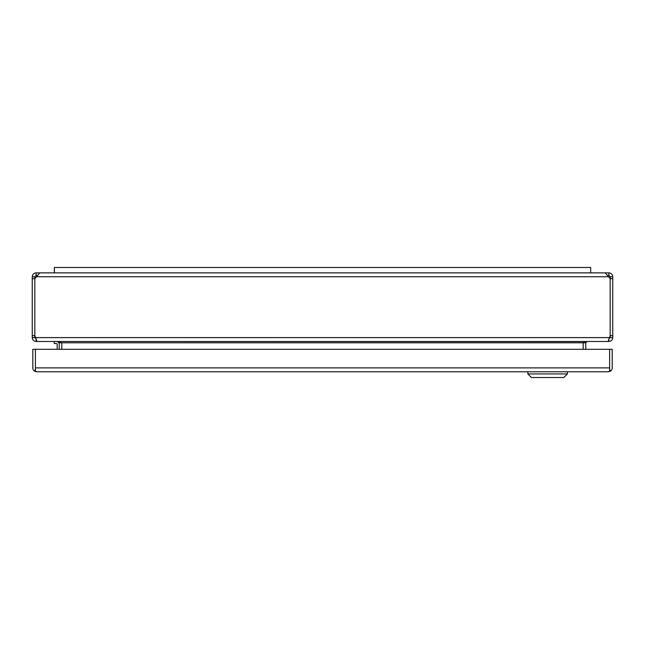 <?xml version="1.0" encoding="UTF-8"?>
<svg xmlns="http://www.w3.org/2000/svg" width="645" height="645" viewBox="0 0 645 645"><rect width="100%" height="100%" fill="white"/><g stroke="black" fill="none" stroke-linecap="round" stroke-linejoin="round"><path stroke-width="0.97" d="M54.406 272.867L54.333 267.473L54.333 272.867L36.136 272.867L36.136 275.455L37.354 275.455L36.934 276.253M57.171 349.292L57.171 344.293A0.758 0.758 0 0 0 56.421 343.543A0.758 0.758 0 0 1 57.171 344.293M54.261 341.487L54.261 343.543L56.421 343.543M59.227 344.293A2.806 2.806 0 0 0 56.421 341.487M608.324 371.778L36.709 371.778L527.836 371.778L527.836 373.931L567.398 373.931L567.398 371.778L608.332 371.778L609.622 371.052L609.622 349.292L609.622 367.892L35.419 367.892L35.419 371.052L36.709 371.778L34.451 371.052A3.886 3.886 0 0 1 32.822 367.892L32.822 349.292L35.419 349.292L35.419 367.892L35.419 349.292L612.21 349.292L612.21 367.892A3.886 3.886 0 0 1 610.581 371.052L608.332 371.778M610.581 371.052L609.622 369.714L609.622 367.989M35.419 367.981L35.41 369.706L34.451 371.052M35.967 339.23L35.677 337.899M609.291 338.061L609.114 338.875M608.864 338.899L610.162 337.609L610.162 335.65L612.75 335.65L612.75 278.704L610.162 278.704L610.162 276.753L608.864 275.455L607.646 275.455L607.921 275.971M54.406 267.473L590.667 267.473L590.667 272.867L608.864 272.867C611.226 273.093 612.516 274.391 612.75 276.753L612.75 278.704M584.16 342.293L585.128 341.866M586.103 341.592L57.929 341.487L59.227 342.785L61.815 342.785L57.929 341.487M610.162 276.753L612.75 276.753M608.864 275.455L608.864 272.867M612.75 335.65L612.75 337.609C612.516 339.963 611.226 341.261 608.864 341.487L608.864 339.899M610.162 337.609L612.75 337.609M608.864 341.487L587.071 341.487L583.185 342.785L585.773 342.785L587.071 341.487M585.773 342.785L585.773 349.292M36.136 338.899L34.838 337.609L34.838 335.65L36.91 341.487L608.09 341.487L610.162 335.65L610.162 278.704L605.228 272.867L39.772 272.867L34.838 278.704L34.838 276.753L36.136 275.455M32.25 278.704L32.25 335.65L34.838 335.65L34.838 278.704L32.25 278.704L32.25 276.753L34.838 276.753M32.25 276.753C32.476 274.391 33.774 273.093 36.136 272.867M36.136 339.899L36.136 341.487C33.774 341.261 32.484 339.963 32.25 337.609L32.25 335.65M32.25 337.609L34.838 337.609M36.136 341.487L37.418 341.487M59.227 342.785L59.227 349.292M61.815 349.292L61.815 342.785L583.185 342.785L583.185 349.292M567.398 371.778L527.836 371.778M527.836 373.931L531.432 377.527L563.803 377.527L567.398 373.931M608.316 276.753L36.684 276.753M35.612 337.609L609.388 337.609"/></g></svg>
